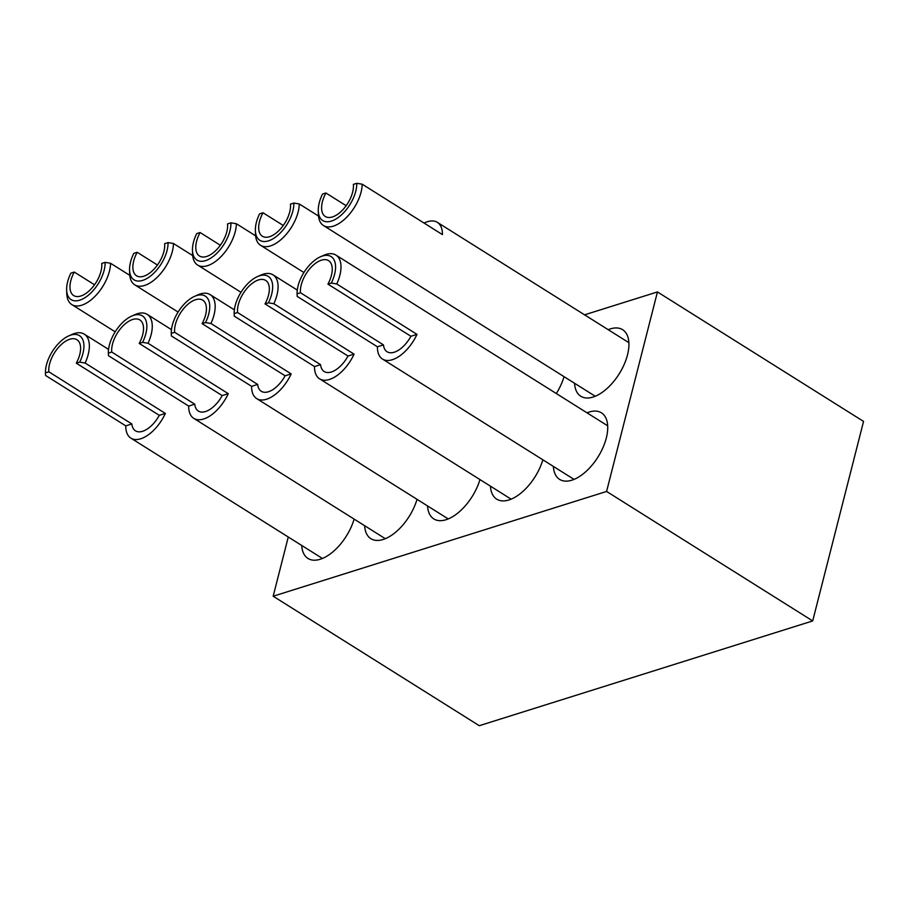 <?xml version="1.0" encoding="UTF-8"?>
<svg xmlns="http://www.w3.org/2000/svg" width="909" height="909" viewBox="0 0 909 909"><rect width="100%" height="100%" fill="white"/><g stroke="black" fill="none" stroke-linecap="round" stroke-linejoin="round"><path stroke-width="1.36" d="M587.021 412.822A39.303 20.577 122.1 0 1 589.214 412.027A39.303 20.577 122.1 0 1 601.44 412.822A39.303 20.577 122.1 0 1 602.985 447.58A39.303 20.577 122.1 0 1 571.841 480.191A39.303 20.577 122.1 0 1 559.626 479.395A39.303 20.577 122.1 0 1 553.365 466.397M542.855 459.795A39.303 20.577 122.1 0 1 508.938 499.961A39.303 20.577 122.1 0 1 496.712 499.155A39.303 20.577 122.1 0 1 490.451 486.167M479.952 479.566A39.303 20.577 122.1 0 1 446.024 519.732A39.303 20.577 122.1 0 1 433.809 518.925A39.303 20.577 122.1 0 1 427.548 505.938M417.038 499.336A39.303 20.577 122.1 0 1 383.121 539.491A39.303 20.577 122.1 0 1 370.895 538.696A39.303 20.577 122.1 0 1 364.634 525.697M354.135 519.096A39.303 20.577 122.1 0 1 320.207 559.262A39.303 20.577 122.1 0 1 307.992 558.456A39.303 20.577 122.1 0 1 301.731 545.468M608.212 329.694A39.303 20.577 122.1 0 1 610.405 328.888A39.303 20.577 122.1 0 1 622.631 329.694A39.303 20.577 122.1 0 1 624.176 364.452A39.303 20.577 122.1 0 1 593.032 397.063A39.303 20.577 122.1 0 1 580.817 396.256A39.303 20.577 122.1 0 1 574.556 383.268M273.177 596.224L479.282 725.7L812.691 620.938L606.587 491.451L273.177 596.224L288.267 537.014M584.555 314.832L657.446 291.937L863.55 421.412L812.691 620.938M657.446 291.937L606.587 491.451M564.046 376.667A39.303 20.577 122.1 0 1 556.331 393.54M70.788 280.801A23.009 12.044 -57.9 0 0 73.64 295.539A23.009 12.044 -57.9 0 0 88.809 291.164A23.009 12.044 -57.9 0 0 100.979 271.314A23.009 12.044 -57.9 0 0 101.728 263.44L105.126 262.36A27.804 14.555 122.1 0 1 104.126 270.325A27.804 14.555 122.1 0 1 83.083 298.766A27.804 14.555 122.1 0 1 66.641 289.88A27.804 14.555 122.1 0 1 67.641 281.79A27.804 14.555 122.1 0 1 70.879 273.132L74.277 272.064A23.009 12.044 -57.9 0 0 70.788 280.801M105.126 262.36L110.557 263.269A31.633 16.567 122.1 0 1 109.41 271.28A31.633 16.567 122.1 0 1 92.673 298.561A31.633 16.567 122.1 0 1 71.822 304.583A31.633 16.567 122.1 0 1 66.755 293.516L66.641 289.88M110.557 263.269L129.771 275.336M74.277 272.064L94.525 284.778M79.787 354.453A23.009 12.044 -57.9 0 0 76.935 339.716A23.009 12.044 -57.9 0 0 61.767 344.091A23.009 12.044 -57.9 0 0 49.597 363.941A23.009 12.044 -57.9 0 0 48.847 371.815L45.45 372.883A27.804 14.555 122.1 0 1 46.45 364.929A27.804 14.555 122.1 0 1 68.789 335.864A27.804 14.555 122.1 0 1 82.935 353.465A27.804 14.555 122.1 0 1 79.697 362.123L76.299 363.191A23.009 12.044 -57.9 0 0 79.787 354.453M45.45 372.883L45.552 375.462L125.783 425.867A31.633 16.567 -57.9 0 0 130.862 438.127A31.633 16.567 -57.9 0 0 165.358 413.436L85.128 363.032L79.697 362.123M68.789 335.864L72.118 334.387A31.633 16.567 122.1 0 1 84.287 334.148A31.633 16.567 122.1 0 1 88.218 354.408A31.633 16.567 122.1 0 1 85.128 363.032M76.299 363.191L159.291 415.333A23.009 12.044 122.1 0 1 135.452 430.821A23.009 12.044 122.1 0 1 131.85 423.958L48.847 371.815M165.358 413.436L159.291 415.333M131.85 423.958L125.783 425.867M133.691 261.042A23.009 12.044 -57.9 0 0 136.555 275.779A23.009 12.044 -57.9 0 0 151.723 271.393A23.009 12.044 -57.9 0 0 163.893 251.554A23.009 12.044 -57.9 0 0 164.631 243.669L168.04 242.601A27.804 14.555 122.1 0 1 167.04 250.566A27.804 14.555 122.1 0 1 145.997 278.995A27.804 14.555 122.1 0 1 129.555 270.109A27.804 14.555 122.1 0 1 130.544 262.031A27.804 14.555 122.1 0 1 133.782 253.361L137.191 252.293A23.009 12.044 -57.9 0 0 133.691 261.042M168.04 242.601L173.46 243.498A31.633 16.567 122.1 0 1 172.324 251.509A31.633 16.567 122.1 0 1 155.587 278.79A31.633 16.567 122.1 0 1 134.725 284.824A31.633 16.567 122.1 0 1 129.669 273.757L129.555 270.109M173.46 243.498L192.674 255.577M137.191 252.293L157.439 265.008M142.702 334.682A23.009 12.044 -57.9 0 0 139.838 319.945A23.009 12.044 -57.9 0 0 124.669 324.331A23.009 12.044 -57.9 0 0 112.5 344.17A23.009 12.044 -57.9 0 0 111.762 352.056L108.353 353.124A27.804 14.555 122.1 0 1 109.364 345.159A27.804 14.555 122.1 0 1 131.703 316.093A27.804 14.555 122.1 0 1 145.849 333.694A27.804 14.555 122.1 0 1 142.611 342.363L139.213 343.432A23.009 12.044 -57.9 0 0 142.702 334.682M108.353 353.124L108.466 355.692L188.697 406.096A31.633 16.567 -57.9 0 0 193.765 418.356A31.633 16.567 -57.9 0 0 228.261 393.665L148.031 343.261L142.611 342.363M131.703 316.093L135.032 314.616A31.633 16.567 122.1 0 1 147.201 314.378A31.633 16.567 122.1 0 1 151.133 334.637A31.633 16.567 122.1 0 1 148.031 343.261M139.213 343.432L222.205 395.574A23.009 12.044 122.1 0 1 198.355 411.05A23.009 12.044 122.1 0 1 194.753 404.198L111.762 352.056M228.261 393.665L222.205 395.574M194.753 404.198L188.697 406.096M196.605 241.271A23.009 12.044 -57.9 0 0 199.457 256.008A23.009 12.044 -57.9 0 0 214.626 251.623A23.009 12.044 -57.9 0 0 226.796 231.784A23.009 12.044 -57.9 0 0 227.545 223.898L230.943 222.83A27.804 14.555 122.1 0 1 229.943 230.795A27.804 14.555 122.1 0 1 208.9 259.224A27.804 14.555 122.1 0 1 192.458 250.339A27.804 14.555 122.1 0 1 193.458 242.26A27.804 14.555 122.1 0 1 196.696 233.59L200.094 232.522A23.009 12.044 -57.9 0 0 196.605 241.271M230.943 222.83L236.374 223.739A31.633 16.567 122.1 0 1 235.226 231.738A31.633 16.567 122.1 0 1 218.49 259.031A31.633 16.567 122.1 0 1 197.639 265.053A31.633 16.567 122.1 0 1 192.572 253.986L192.458 250.339M236.374 223.739L255.588 235.806M200.094 232.522L220.342 245.248M259.508 221.501A23.009 12.044 -57.9 0 0 262.371 236.238A23.009 12.044 -57.9 0 0 277.54 231.863A23.009 12.044 -57.9 0 0 289.71 212.013A23.009 12.044 -57.9 0 0 290.448 204.127L293.857 203.059A27.804 14.555 122.1 0 1 292.857 211.024A27.804 14.555 122.1 0 1 271.814 239.465A27.804 14.555 122.1 0 1 255.372 230.579A27.804 14.555 122.1 0 1 256.361 222.489A27.804 14.555 122.1 0 1 259.599 213.831L263.008 212.763A23.009 12.044 -57.9 0 0 259.508 221.501M293.857 203.059L299.277 203.968A31.633 16.567 122.1 0 1 298.141 211.979A31.633 16.567 122.1 0 1 281.404 239.26A31.633 16.567 122.1 0 1 260.542 245.282A31.633 16.567 122.1 0 1 255.486 234.215L255.372 230.579M299.277 203.968L318.491 216.035M263.008 212.763L283.256 225.477M322.422 201.741A23.009 12.044 -57.9 0 0 325.274 216.478A23.009 12.044 -57.9 0 0 340.443 212.092A23.009 12.044 -57.9 0 0 352.612 192.242A23.009 12.044 -57.9 0 0 353.362 184.368L356.76 183.3A27.804 14.555 122.1 0 1 355.76 191.265A27.804 14.555 122.1 0 1 334.717 219.694A27.804 14.555 122.1 0 1 318.275 210.808A27.804 14.555 122.1 0 1 319.275 202.73A27.804 14.555 122.1 0 1 322.513 194.06L325.911 192.992A23.009 12.044 -57.9 0 0 322.422 201.741M356.76 183.3L362.191 184.197A31.633 16.567 122.1 0 1 361.043 192.208A31.633 16.567 122.1 0 1 344.306 219.489A31.633 16.567 122.1 0 1 323.456 225.523A31.633 16.567 122.1 0 1 318.389 214.456L318.275 210.808M362.191 184.197L442.422 234.602A31.633 16.567 -57.9 0 0 437.343 222.341A31.633 16.567 -57.9 0 0 424.094 223.091M325.911 192.992L346.159 205.707M205.604 314.912A23.009 12.044 -57.9 0 0 202.752 300.175A23.009 12.044 -57.9 0 0 187.584 304.56A23.009 12.044 -57.9 0 0 175.414 324.399A23.009 12.044 -57.9 0 0 174.664 332.285L171.267 333.353A27.804 14.555 122.1 0 1 172.267 325.388A27.804 14.555 122.1 0 1 194.606 296.334A27.804 14.555 122.1 0 1 208.752 313.923A27.804 14.555 122.1 0 1 205.514 322.593L202.116 323.661A23.009 12.044 -57.9 0 0 205.604 314.912M171.267 333.353L171.369 335.932L251.6 386.336A31.633 16.567 -57.9 0 0 256.679 398.585A31.633 16.567 -57.9 0 0 291.175 373.894L210.945 323.49L205.514 322.593M194.606 296.334L197.935 294.846A31.633 16.567 122.1 0 1 210.104 294.607A31.633 16.567 122.1 0 1 214.035 314.878A31.633 16.567 122.1 0 1 210.945 323.49M202.116 323.661L285.108 375.803A23.009 12.044 122.1 0 1 261.269 391.279A23.009 12.044 122.1 0 1 257.667 384.427L174.664 332.285M291.175 373.894L285.108 375.803M257.667 384.427L251.6 386.336M268.519 295.152A23.009 12.044 -57.9 0 0 265.655 280.415A23.009 12.044 -57.9 0 0 250.486 284.79A23.009 12.044 -57.9 0 0 238.317 304.64A23.009 12.044 -57.9 0 0 237.579 312.514L234.17 313.582A27.804 14.555 122.1 0 1 235.17 305.629A27.804 14.555 122.1 0 1 257.52 276.563A27.804 14.555 122.1 0 1 271.666 294.164A27.804 14.555 122.1 0 1 268.428 302.822L265.019 303.89A23.009 12.044 -57.9 0 0 268.519 295.152M234.17 313.582L234.283 316.162L314.514 366.566A31.633 16.567 -57.9 0 0 319.582 378.826A31.633 16.567 -57.9 0 0 354.078 354.135L273.848 303.731L268.428 302.822M257.52 276.563L260.849 275.086A31.633 16.567 122.1 0 1 273.018 274.848A31.633 16.567 122.1 0 1 276.95 295.107A31.633 16.567 122.1 0 1 273.848 303.731M265.019 303.89L348.022 356.033A23.009 12.044 122.1 0 1 324.172 371.52A23.009 12.044 122.1 0 1 320.57 364.657L237.579 312.514M354.078 354.135L348.022 356.033M320.57 364.657L314.514 366.566M331.421 275.382A23.009 12.044 -57.9 0 0 328.569 260.644A23.009 12.044 -57.9 0 0 313.4 265.03A23.009 12.044 -57.9 0 0 301.231 284.869A23.009 12.044 -57.9 0 0 300.481 292.755L297.084 293.823A27.804 14.555 122.1 0 1 298.084 285.858A27.804 14.555 122.1 0 1 320.423 256.793A27.804 14.555 122.1 0 1 334.569 274.393A27.804 14.555 122.1 0 1 331.331 283.063L327.933 284.131A23.009 12.044 -57.9 0 0 331.421 275.382M297.084 293.823L297.186 296.391L377.417 346.795A31.633 16.567 -57.9 0 0 382.496 359.055A31.633 16.567 -57.9 0 0 416.992 334.364L336.762 283.96L331.331 283.063M320.423 256.793L323.752 255.315A31.633 16.567 122.1 0 1 335.921 255.077A31.633 16.567 122.1 0 1 339.852 275.336A31.633 16.567 122.1 0 1 336.762 283.96M327.933 284.131L410.925 336.273A23.009 12.044 122.1 0 1 387.086 351.749A23.009 12.044 122.1 0 1 383.473 344.897L300.481 292.755M416.992 334.364L410.925 336.273M383.473 344.897L377.417 346.795M71.822 304.583L115.193 331.83M130.862 438.127L322.411 558.456M84.287 334.148L108.557 349.386M134.725 284.824L178.096 312.06M193.765 418.356L385.314 538.696M147.201 314.378L171.46 329.626M197.639 265.053L241.01 292.3M260.542 245.282L303.913 272.53M437.343 222.341L628.892 342.682M323.456 225.523L595.236 396.256M256.679 398.585L448.228 518.925M210.104 294.607L234.374 309.855M319.582 378.826L511.131 499.155M273.018 274.848L297.277 290.085M382.496 359.055L574.045 479.395M335.921 255.077L607.701 425.821"/></g></svg>

